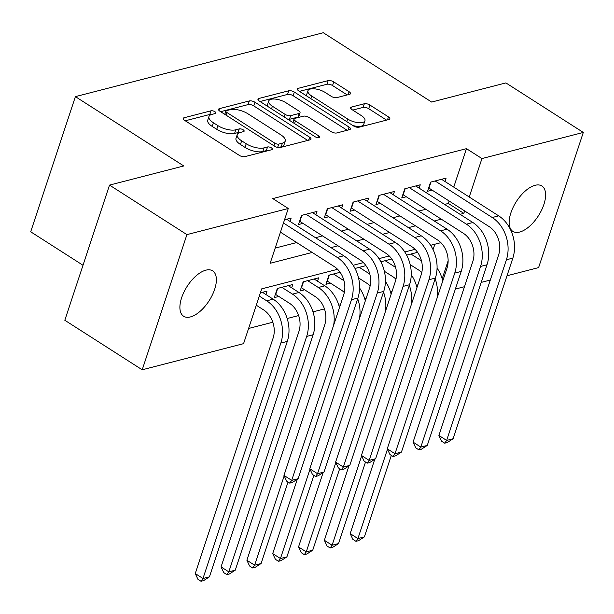 <?xml version="1.0" encoding="UTF-8"?>
<svg xmlns="http://www.w3.org/2000/svg" width="614" height="614" viewBox="0 0 614 614"><rect width="100%" height="100%" fill="white"/><g stroke="black" fill="none" stroke-linecap="round" stroke-linejoin="round"><path stroke-width="0.92" d="M214.915 111.717A2.893 1.174 18.3 0 0 211.009 110.812L184.077 117.758A4.129 1.673 18.3 0 0 183.195 118.402A4.129 1.673 18.3 0 0 184.584 120.352L239.283 155.357A4.129 1.673 18.3 0 0 244.856 156.647L271.787 149.701A2.893 1.174 18.3 0 0 272.409 149.248A2.893 1.174 18.3 0 0 271.434 147.882A2.893 1.174 18.3 0 0 267.535 146.976L264.051 147.882A13.216 5.357 18.3 0 1 246.214 143.745L241.655 140.829A13.216 5.357 18.3 0 1 237.219 134.589A13.216 5.357 18.3 0 1 240.043 132.517L243.528 131.619A2.893 1.174 18.3 0 0 244.149 131.166A2.893 1.174 18.3 0 0 243.175 129.8A2.893 1.174 18.3 0 0 239.276 128.894L235.791 129.8A13.216 5.357 18.3 0 1 217.955 125.663L213.396 122.746A13.216 5.357 18.3 0 1 208.952 116.507A13.216 5.357 18.3 0 1 211.784 114.434L215.268 113.536A2.893 1.174 18.3 0 0 215.882 113.083A2.893 1.174 18.3 0 0 214.915 111.717M211.523 114.511A2.893 1.174 18.3 0 0 209.804 114.465L185.267 120.789M268.034 150.668A2.893 1.174 18.3 0 0 266.33 150.63L262.838 151.535L264.051 147.882M239.782 132.593A2.893 1.174 18.3 0 0 238.063 132.547L234.579 133.445L235.791 129.8M519.644 232.054A26.932 13.124 -57.4 0 1 512.859 231.363A26.932 13.124 -57.4 0 1 513.181 207.225A26.932 13.124 -57.4 0 1 535.109 185.298A26.932 13.124 -57.4 0 1 541.893 185.988A26.932 13.124 -57.4 0 1 541.579 210.126A26.932 13.124 -57.4 0 1 519.644 232.054M190.401 316.931A26.932 13.124 -57.4 0 1 183.617 316.241A26.932 13.124 -57.4 0 1 183.931 292.103A26.932 13.124 -57.4 0 1 205.867 270.168A26.932 13.124 -57.4 0 1 212.651 270.858A26.932 13.124 -57.4 0 1 212.337 294.996A26.932 13.124 -57.4 0 1 190.401 316.931M349.604 94.318A4.129 1.673 18.3 0 0 350.487 93.673A4.129 1.673 18.3 0 0 349.097 91.724L333.755 81.9A4.129 1.673 18.3 0 0 328.175 80.611L298.266 88.324A4.129 1.673 18.3 0 0 297.383 88.969A4.129 1.673 18.3 0 0 298.772 90.918L353.472 125.916A4.129 1.673 18.3 0 0 359.044 127.205L388.954 119.5A4.129 1.673 18.3 0 0 389.836 118.847A4.129 1.673 18.3 0 0 388.455 116.898L369.912 105.04A4.129 1.673 18.3 0 0 364.34 103.751L351.538 107.051A4.129 1.673 18.3 0 0 350.655 107.696A4.129 1.673 18.3 0 0 352.045 109.645L361.239 115.532A11.052 4.475 18.3 0 1 364.946 120.743A11.052 4.475 18.3 0 1 358.3 122.677A11.052 4.475 18.3 0 1 347.678 119.024L311.666 95.984A11.052 4.475 18.3 0 1 307.952 90.765A11.052 4.475 18.3 0 1 314.606 88.838A11.052 4.475 18.3 0 1 325.228 92.484L331.23 96.329A4.129 1.673 18.3 0 0 336.802 97.618L349.604 94.318M337.6 269.293L261.694 288.864L243.566 343.656L142.21 369.789L64.815 320.262L109.515 185.098L183.763 165.957L75.399 96.628L323.302 32.726L431.657 102.054L505.905 82.913L583.3 132.44L538.601 267.604L507.01 275.747M109.515 185.098L186.917 234.617L288.273 208.491L270.152 263.291L312.173 252.454M453.754 187.101L466.463 148.665L272.793 198.591L288.273 208.491M466.463 148.665L481.944 158.565L583.3 132.44M254.925 102.223A4.129 1.673 18.3 0 0 249.353 100.934L219.444 108.64A4.129 1.673 18.3 0 0 218.553 109.292A4.129 1.673 18.3 0 0 219.942 111.241L274.642 146.239A4.129 1.673 18.3 0 0 280.214 147.529L310.124 139.815A4.129 1.673 18.3 0 0 311.006 139.171A4.129 1.673 18.3 0 0 309.625 137.221L254.925 102.223L253.712 105.877A4.129 1.673 18.3 0 0 248.14 104.587L220.626 111.679M258.855 98.478L288.764 90.772A4.129 1.673 18.3 0 1 294.336 92.062L349.036 127.06A4.129 1.673 18.3 0 1 350.425 129.009A4.129 1.673 18.3 0 1 349.543 129.661L336.741 132.962A4.129 1.673 18.3 0 1 331.169 131.665L308.98 117.474A4.129 1.673 18.3 0 0 303.408 116.184L294.92 118.372A4.129 1.673 18.3 0 0 294.037 119.016A4.129 1.673 18.3 0 0 295.426 120.966L318.52 135.748A2.893 1.174 18.3 0 1 319.487 137.114A2.893 1.174 18.3 0 1 317.753 137.613A2.893 1.174 18.3 0 1 314.967 136.661L259.361 101.08A4.129 1.673 18.3 0 1 257.972 99.13A4.129 1.673 18.3 0 1 258.855 98.478L258.294 100.174M340.11 272.294L328.958 275.172L325.942 284.305L330.455 283.138M317.522 281.181L318.628 277.835L303.139 281.826L300.116 290.959L304.636 289.793M291.696 287.836L292.809 284.489L277.313 288.488L274.289 297.613L278.81 296.455M290.038 221.431L291.143 218.085L284.535 219.789M315.865 214.777L316.97 211.423L301.474 215.422L298.458 224.555L302.978 223.389M341.683 208.115L342.796 204.769L327.3 208.768L324.276 217.893L328.797 216.734M367.51 201.461L368.615 198.115L353.119 202.106L350.103 211.239L354.623 210.072M393.328 194.807L394.441 191.453L378.945 195.452L375.921 204.585L380.442 203.418M419.155 188.145L420.26 184.799L404.772 188.797L401.748 197.923L406.268 196.764M275.172 248.102L296.7 242.553M315.481 237.71L322.519 235.891M341.3 231.056L348.345 229.237M367.126 224.394L374.164 222.583M392.952 217.74L399.99 215.921M418.771 211.086L425.809 209.267M444.597 204.424L448.343 203.457L449.149 201.016M444.981 181.491L446.086 178.144L430.591 182.135L427.574 191.269L432.087 190.102M248.593 328.467L272.823 322.227M287.183 318.52L298.642 315.565M313.01 311.866L324.468 308.911M338.828 305.212L340.386 304.805M364.655 298.55L366.213 298.151M390.473 291.896L392.031 291.489M416.3 285.234L417.858 284.835M433.07 249.652L434.858 244.218M265.877 294.497L266.983 291.143L260.374 292.855M365.936 265.639L355.007 268.456M391.755 258.985L380.833 261.802M417.581 252.323L406.652 255.14M75.399 96.628L30.7 231.793L83.005 265.263M142.21 369.789L186.917 234.617M490.302 280.053L481.192 282.402M464.483 286.715L455.365 289.064M440.898 242.668L430.614 245.316M415.072 249.322L404.795 251.97M389.245 255.977L378.968 258.632M363.427 262.638L353.142 265.286M442.187 278.787L448.136 260.781M460.078 214.332L463.823 213.365L464.629 210.924M469.234 197.01L481.944 158.565M330.961 247.611L337.999 245.8M356.78 240.957L363.826 239.145M382.606 234.302L389.644 232.483M408.425 227.641L415.471 225.829M434.251 220.986L441.289 219.175M448.343 203.457L463.823 213.365M208.952 116.507L207.747 120.16A13.216 5.357 18.3 0 0 212.183 126.4L213.396 122.746M234.579 133.445A13.216 5.357 18.3 0 1 216.742 129.316L212.183 126.4M237.219 134.589L236.006 138.242A13.216 5.357 18.3 0 0 240.45 144.482L241.655 140.829M262.838 151.535A13.216 5.357 18.3 0 1 245.009 147.398L240.45 144.482M307.729 140.437L253.712 105.877M226.482 110.643A2.893 1.174 18.3 0 0 225.868 111.096A2.893 1.174 18.3 0 0 226.835 112.462L274.849 143.185A2.893 1.174 18.3 0 0 278.748 144.09L282.425 143.139A13.216 5.357 18.3 0 0 285.249 141.066A13.216 5.357 18.3 0 0 280.813 134.827L247.995 113.828A13.216 5.357 18.3 0 0 230.158 109.699L226.482 110.643M285.249 141.066L284.044 144.72A13.216 5.357 18.3 0 1 281.22 146.792L278.257 147.56M260.044 101.517L287.559 94.426L288.764 90.772M347.148 130.275L293.131 95.715A4.129 1.673 18.3 0 0 287.559 94.426M285.963 102.745A11.052 4.475 18.3 0 0 275.348 99.092A11.052 4.475 18.3 0 0 268.694 101.026A11.052 4.475 18.3 0 0 272.401 106.237L285.088 114.357A4.129 1.673 18.3 0 0 290.668 115.647L299.156 113.46A4.129 1.673 18.3 0 0 300.039 112.815A4.129 1.673 18.3 0 0 298.65 110.865L285.963 102.745M268.694 101.026L267.481 104.679A11.052 4.475 18.3 0 0 267.658 106.391M287.974 119.385A4.129 1.673 18.3 0 0 289.455 119.3L290.668 115.647M300.039 112.815L298.834 116.468A4.129 1.673 18.3 0 1 297.951 117.113L289.455 119.3M307.952 90.765L306.747 94.418A11.052 4.475 18.3 0 0 306.923 96.129M352.774 125.471A11.052 4.475 18.3 0 0 363.741 124.396L364.946 120.743M386.559 120.114L368.707 108.693A4.129 1.673 18.3 0 0 363.135 107.404L352.728 110.083M347.209 94.94L332.542 85.553A4.129 1.673 18.3 0 0 326.97 84.264L299.455 91.356M256.284 305.219L263.667 309.94A21.045 16.279 75.5 0 1 273.107 338.114L195.244 573.56L202.981 578.511L280.851 343.065A31.567 24.422 -104.5 0 0 266.691 300.814L259.3 296.086M209.435 576.845L203.61 580.614L201.024 581.274L202.981 578.511L209.435 576.845L287.306 341.399A31.567 24.422 -104.5 0 0 273.146 299.148L262.462 292.31M201.024 581.274L197.931 579.294L195.244 573.56M280.444 232.153L334.269 266.591A21.045 16.279 75.5 0 1 343.71 294.766L283.967 475.413L291.704 480.363L351.454 299.716A31.567 24.422 -104.5 0 0 337.293 257.458L283.468 223.02M298.158 478.697L292.333 482.466L289.747 483.126L291.704 480.363L298.158 478.697L357.908 298.051A31.567 24.422 -104.5 0 0 343.748 255.792L286.631 219.252M289.747 483.126L286.654 481.146L283.967 475.413M277.705 288.38L275.694 294.459L289.493 303.285A21.045 16.279 75.5 0 1 298.934 331.46L221.063 566.906L228.807 571.857L306.67 336.411A31.567 24.422 -104.5 0 0 292.51 294.152L281.834 287.321M235.262 570.191L229.429 573.952L226.85 574.62L228.807 571.857L235.262 570.191L313.125 334.745A31.567 24.422 -104.5 0 0 298.972 292.487L288.288 285.656M226.85 574.62L223.749 572.639L221.063 566.906M303.531 281.726L301.52 287.805L315.312 296.631A21.045 16.279 75.5 0 1 324.752 324.798L246.889 560.244L254.626 565.202L284.175 475.858M339.481 307.553A31.567 24.422 -104.5 0 0 324.791 285.832L314.107 279.002M333.632 325.228A31.567 24.422 -104.5 0 0 318.336 287.498L307.652 280.659M252.669 567.965L254.626 565.202L261.08 563.537L255.255 567.298L252.669 567.965L249.576 565.985L246.889 560.244M261.08 563.537L288.035 482.036M329.35 275.072L327.346 281.143L341.138 289.969A21.045 16.279 75.5 0 1 344.316 292.525M343.978 280.721L333.479 274.005M297.291 479.265L272.708 553.59L280.452 558.54L310.001 469.203M278.495 561.303L280.452 558.54L286.907 556.875L281.074 560.643L278.495 561.303L275.402 559.323L272.708 553.59M286.907 556.875L313.861 475.374M365.307 300.891A31.567 24.422 -104.5 0 0 359.597 288.05M359.459 318.566A31.567 24.422 -104.5 0 0 357.693 298.696M358.538 277.927L366.965 283.315A21.045 16.279 75.5 0 1 370.142 285.863M369.797 274.067L359.297 267.351M323.118 472.603L298.534 546.936L306.271 551.886L335.82 462.542M304.321 554.649L306.271 551.886L312.726 550.221L306.9 553.981L304.321 554.649L301.221 552.669L298.534 546.936M312.726 550.221L339.68 468.72M391.126 294.236A31.567 24.422 -104.5 0 0 385.423 281.396M385.285 311.912A31.567 24.422 -104.5 0 0 383.512 292.041M301.873 215.322L299.862 221.393L360.096 259.937A21.045 16.279 75.5 0 1 369.536 288.104L309.786 468.758L317.53 473.709L377.272 293.062A31.567 24.422 -104.5 0 0 363.112 250.804L305.995 214.255M323.985 472.043L318.152 475.804L315.573 476.472L317.53 473.709L323.985 472.043L383.727 291.397A31.567 24.422 -104.5 0 0 369.574 249.138L312.449 212.59M315.573 476.472L312.48 474.492L309.786 468.758M327.692 208.66L325.681 214.739L385.914 253.283A21.045 16.279 75.5 0 1 395.355 281.45L335.612 462.096L343.349 467.054L403.099 286.4A31.567 24.422 -104.5 0 0 388.938 244.149L331.821 207.601M349.811 465.389L343.978 469.15L341.399 469.817L343.349 467.054L349.811 465.389L409.553 284.735A31.567 24.422 -104.5 0 0 395.393 242.484L338.276 205.936M341.399 469.817L338.299 467.837L335.612 462.096M353.518 202.006L351.507 208.085L411.741 246.621A21.045 16.279 75.5 0 1 421.181 274.796L361.439 455.442L369.175 460.393L428.917 279.746A31.567 24.422 -104.5 0 0 414.765 237.488L357.64 200.939M375.63 458.727L369.805 462.495L367.218 463.156L369.175 460.393L375.63 458.727L435.372 278.081A31.567 24.422 -104.5 0 0 421.219 235.822L364.094 199.281M367.218 463.156L364.125 461.175L361.439 455.442M379.337 195.352L377.326 201.423L437.567 239.967A21.045 16.279 75.5 0 1 447 268.134L387.257 448.788L395.002 453.738L454.744 273.092A31.567 24.422 -104.5 0 0 440.583 230.833L383.466 194.285M401.456 452.073L395.623 455.834L393.044 456.501L395.002 453.738L401.456 452.073L461.198 271.426A31.567 24.422 -104.5 0 0 447.038 229.168L389.921 192.619M393.044 456.501L389.944 454.521L387.257 448.788M384.356 271.265L392.783 276.661A21.045 16.279 75.5 0 1 395.961 279.209M395.623 267.412L385.124 260.689M348.936 465.949L324.353 540.274L332.097 545.232L361.646 455.887M330.14 547.995L332.097 545.232L338.552 543.567L332.727 547.327L330.14 547.995L327.047 546.015L324.353 540.274M338.552 543.567L365.507 462.066M416.952 287.582A31.567 24.422 -104.5 0 0 411.242 274.734M411.104 305.258A31.567 24.422 -104.5 0 0 409.338 285.387M405.163 188.69L403.152 194.768L463.386 233.312A21.045 16.279 75.5 0 1 472.826 261.48L413.084 442.126L420.82 447.084L480.562 266.43A31.567 24.422 -104.5 0 0 466.41 224.179L409.285 187.631M427.275 445.419L421.45 449.179L418.863 449.847L420.82 447.084L427.275 445.419L487.025 264.764A31.567 24.422 -104.5 0 0 472.864 222.514L415.739 185.965M418.863 449.847L415.77 447.867L413.084 442.126M410.183 264.611L418.61 269.999A21.045 16.279 75.5 0 1 421.787 272.555M421.442 260.75L410.95 254.035M374.763 459.295L350.18 533.62L357.916 538.57L387.465 449.233M355.966 541.333L357.916 538.57L364.378 536.905L358.545 540.673L355.966 541.333L352.866 539.353L350.18 533.62M364.378 536.905L391.333 455.404M442.771 280.92A31.567 24.422 -104.5 0 0 437.068 268.08M436.93 298.596A31.567 24.422 -104.5 0 0 435.165 278.725M430.982 182.036L428.979 188.114L489.212 226.65A21.045 16.279 75.5 0 1 498.645 254.825L438.903 435.472L446.647 440.422L506.389 259.776A31.567 24.422 -104.5 0 0 492.228 217.517L435.111 180.969M453.101 438.757L447.268 442.525L444.689 443.185L446.647 440.422L453.101 438.757L512.844 258.11A31.567 24.422 -104.5 0 0 498.683 215.852L441.566 179.311M444.689 443.185L441.589 441.205L438.903 435.472M209.804 114.465L211.009 110.812M266.33 150.63L267.535 146.976M238.063 132.547L239.276 128.894M216.742 129.316L217.955 125.663M245.009 147.398L246.214 143.745M183.525 119.454L184.077 117.758M308.635 140.207L309.625 137.221M218.883 110.336L219.444 108.64M248.14 104.587L249.353 100.934M225.967 115.094L226.835 112.462M273.982 145.817L274.849 143.185M277.643 147.444L278.748 144.09M281.22 146.792L282.425 143.139M293.131 95.715L294.336 92.062M348.054 130.045L349.036 127.06M294.551 123.598L295.426 120.966M317.898 137.628L318.52 135.748M271.534 108.87L272.401 106.237M284.221 116.99L285.088 114.357M297.951 117.113L299.156 113.46M310.799 98.608L311.666 95.984M346.81 121.656L347.678 119.024M350.978 108.739L351.538 107.051M363.135 107.404L364.34 103.751M368.707 108.693L369.912 105.04M387.465 119.883L388.455 116.898M297.706 90.012L298.266 88.324M326.97 84.264L328.175 80.611M332.542 85.553L333.755 81.9M348.115 94.702L349.097 91.724M266.691 300.814L273.146 299.148M280.851 343.065L287.306 341.399M337.293 257.458L343.748 255.792M351.454 299.716L357.908 298.051M292.51 294.152L298.972 292.487M306.67 336.411L313.125 334.745M318.336 287.498L324.791 285.832M363.112 250.804L369.574 249.138M377.272 293.062L383.727 291.397M388.938 244.149L395.393 242.484M403.099 286.4L409.553 284.735M414.765 237.488L421.219 235.822M428.917 279.746L435.372 278.081M440.583 230.833L447.038 229.168M454.744 273.092L461.198 271.426M466.41 224.179L472.864 222.514M480.562 266.43L487.025 264.764M492.228 217.517L498.683 215.852M506.389 259.776L512.844 258.11M224.793 114.342L225.868 111.096M292.878 122.524L294.037 119.016"/></g></svg>
